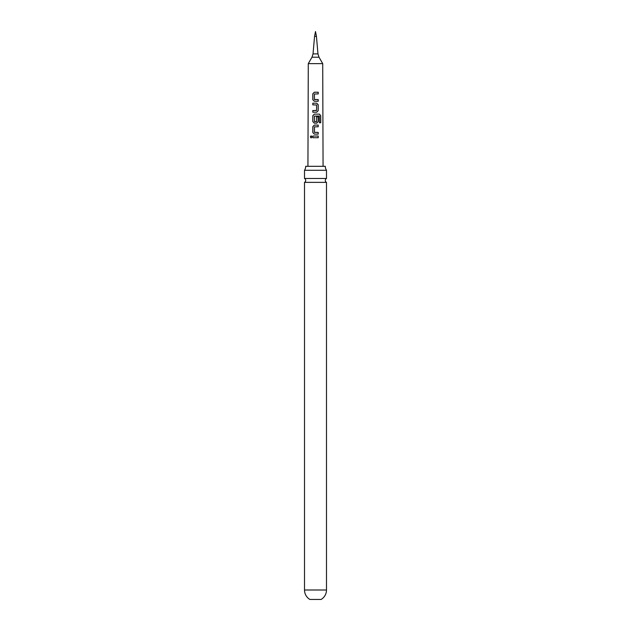 <?xml version="1.0" encoding="UTF-8"?>
<svg xmlns="http://www.w3.org/2000/svg" width="631" height="631" viewBox="0 0 631 631"><rect width="100%" height="100%" fill="white"/><g stroke="black" fill="none" stroke-linecap="round" stroke-linejoin="round"><path stroke-width="0.95" d="M310.294 136.88L311.091 135.831L311.974 136.872L311.083 137.921L310.294 136.88M311.13 137.921L310.405 136.88L311.138 135.831M315.5 178.486L304.513 178.486A2.169 2.169 0 0 1 304.513 182.359L326.487 182.359A2.169 2.169 0 0 1 326.487 178.486L315.5 178.486M314.341 101.268L312.858 99.698L312.866 93.806L314.301 92.236L318.221 92.236L318.221 93.916L314.419 94.027L314.419 99.469L318.221 99.588L318.221 101.275L314.317 101.268L312.802 99.698L312.81 93.806L314.301 92.236L318.221 92.236M314.569 132.431L318.229 132.431L318.229 134.119L314.341 134.119L312.818 132.549L312.81 126.65L314.333 125.08L318.221 125.08L318.221 126.76L314.443 126.87L314.459 132.321L318.229 132.431M326.487 590.001A10.987 10.987 0 0 1 321.116 599.45L309.884 599.45A10.987 10.987 0 0 1 304.513 590.001L326.487 590.001L326.487 182.359M314.561 36.361L315.5 31.55L316.439 36.361L314.561 36.361L313.031 53.903L317.969 53.903L319.018 57.216L322.717 63.636L308.283 63.636L307.936 166.308M315.5 103.176L316.707 103.176L318.213 104.754L318.213 110.646L316.715 112.215L312.81 112.223L312.81 110.535L316.596 110.425L316.596 104.975L312.802 104.864L312.802 103.176L315.5 103.176M315.5 114.132L319.491 114.132L320.722 115.71L320.737 122.785L319.396 122.777L319.294 116.001L314.443 116.112L314.553 121.665L316.604 121.554L316.604 116.767L318.221 116.767L318.221 121.594L316.723 123.171L314.333 123.171L312.81 121.602L312.81 115.702L314.325 114.124L315.5 114.132M315.5 136.028L318.229 136.028L318.237 137.708L312.818 137.716L312.818 136.028L315.5 136.028M305.704 166.308A7.217 7.217 0 0 1 304.513 170.283L326.487 170.283A7.217 7.217 0 0 1 325.296 166.308L305.704 166.308M312.873 137.716L312.818 136.028M312.873 136.028L318.229 136.028M318.174 136.028L318.174 137.708M314.372 134.119L312.818 132.549M318.174 132.431L318.174 134.119M312.873 132.549L312.873 126.65L314.356 125.08L318.221 125.08M318.166 125.08L318.166 126.76M314.356 123.171L312.873 121.602L312.866 115.702L314.356 114.132L319.404 114.132L320.722 115.71M320.611 115.71L320.619 122.785M316.581 116.767L318.158 116.767L318.221 121.594M318.166 121.594L316.691 123.171M316.47 121.665L314.553 121.665M312.866 104.864L312.858 103.176L316.683 103.176L318.15 104.754L318.213 110.646M318.158 110.646L316.691 112.215M312.866 112.223L312.866 110.535L316.486 110.535M314.553 99.588L318.221 99.588M318.158 99.588L318.158 101.275M318.158 92.236L318.158 93.916M319.018 57.216L311.982 57.216L308.283 63.636M313.031 53.903L311.982 57.216M316.439 36.361L317.969 53.903M322.717 63.636L323.064 166.308M326.487 178.486L326.487 170.283M304.513 178.486L304.513 170.283M304.513 590.001L304.513 182.359"/></g></svg>
